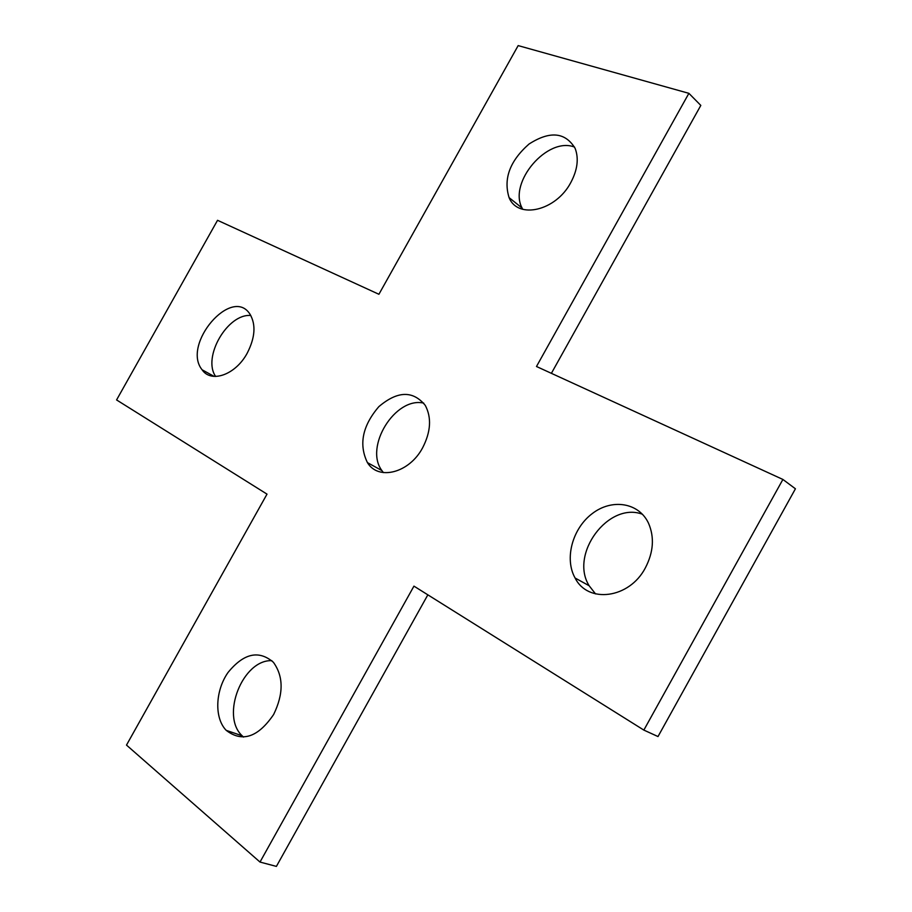 <?xml version="1.0" encoding="UTF-8"?>
<svg xmlns="http://www.w3.org/2000/svg" width="912" height="912" viewBox="0 0 912 912"><rect width="100%" height="100%" fill="white"/><g stroke="black" fill="none" stroke-linecap="round" stroke-linejoin="round"><path stroke-width="1.37" d="M551.384 373.339L700.815 105.416L688.891 93.332L518.164 45.6L378.913 294.28L217.535 220.305L116.576 399.935L267.011 494.133L126.494 745.093L260 862.057L413.945 586.131L643.849 730.09L658.008 736.554L795.424 488.786L782.895 479.45L536.484 366.499L688.891 93.332M260 862.057L276.393 866.4L427.842 594.841M643.849 730.09L782.895 479.45M247.186 353.218C235.615 374.821 211.174 383.45 202.099 369.782C181.431 344.474 232.024 285.399 250.048 314.287C256.09 324.74 255.132 337.714 247.186 353.218M645.354 567.891C629.348 598.717 587.887 603.869 575.096 578.014C564.209 558.76 572.417 528.481 592.253 513.593C611.906 498.374 638.765 502.444 648.478 523.135C654.577 537.179 653.539 552.102 645.354 567.891M570.809 182.537C555.91 210.991 517.777 219.632 509.09 197.619C503.242 178.786 509.876 160.934 529.006 144.05C549.936 130.655 565.315 132.115 575.153 148.405C578.949 158.551 577.501 169.928 570.809 182.537M273.634 714.506C258.039 737.352 242.239 742.63 226.222 730.364C214.195 718.052 215.221 690.772 228 672.52C243.732 653.22 258.871 649.811 273.418 662.306C283.586 676.476 283.655 693.872 273.634 714.506M422.621 447.803C409.249 473.1 378.343 480.886 367.422 462.612C358.621 444.486 362.429 425.836 378.845 406.649C397.552 390.781 413.022 390.37 425.288 405.407C431.729 417.662 430.84 431.798 422.621 447.803M250.8 315.495C227.544 313.352 202.133 357.39 215.642 376.451M642.436 514.243C608.418 501.395 569.293 554.211 589.141 585.732L595.536 593.917M574.56 147.094C547.485 136.31 508.109 182.457 522.097 208.061L522.736 209.327M271.856 660.664C242.854 659.342 220.351 715.646 242.136 735.767L243.515 737.078M423.749 403.127C395.318 396.401 364.025 446.88 381.889 470.569L383.405 472.61M202.099 369.782L214.115 376.394M575.096 578.014L589.141 585.732M509.09 197.619L522.097 208.061M226.222 730.364L242.136 735.767M367.422 462.612L381.889 470.569"/></g></svg>
